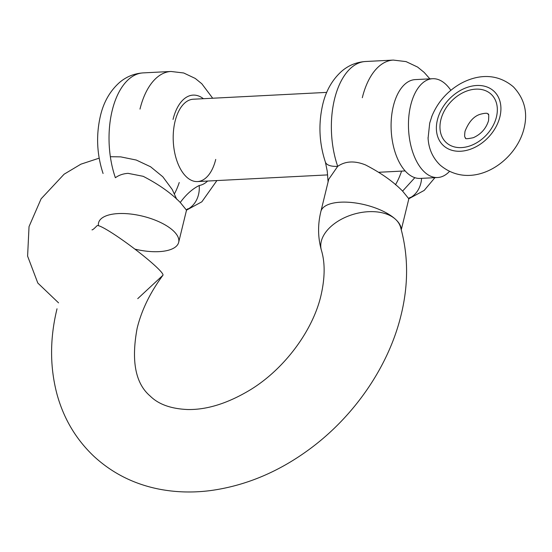 <?xml version="1.0" encoding="UTF-8"?>
<svg xmlns="http://www.w3.org/2000/svg" width="552" height="552" viewBox="0 0 552 552"><rect width="100%" height="100%" fill="white"/><g stroke="black" fill="none" stroke-linecap="round" stroke-linejoin="round"><path stroke-width="0.83" d="M428.083 138.235L429.711 123.082L432.085 115.692M450.832 90.307A49.473 26.551 87.1 0 0 432.561 78.715A49.473 26.551 87.1 0 0 410.695 105.28A49.473 26.551 87.1 0 0 437.626 177.523A49.473 26.551 87.1 0 0 449.445 171.458M432.561 78.715L415.194 79.605A49.473 26.551 87.1 0 0 393.328 106.17A49.473 26.551 87.1 0 0 420.251 178.413L437.626 177.523M321.381 250.18C317.835 237.47 317.669 224.567 320.885 211.464A41.227 16.919 13.7 0 1 352.355 202.577A41.227 16.919 13.7 0 1 395.674 219.448A41.227 25.516 -16.2 0 0 347.029 216.577A41.227 25.516 -16.2 0 0 321.381 250.18C325.156 262.566 325.045 277.601 321.036 295.272C313.025 330.144 284.922 368.536 250.76 389.553C228.059 403.312 206.938 409.963 187.397 409.515C170.858 408.77 158.458 404.285 150.199 396.067C135.44 383.557 131.079 360.973 137.131 328.316C141.547 310.224 150.151 292.532 162.937 275.248A41.227 4.092 -143.1 0 0 156.043 266.644A41.227 4.092 -143.1 0 0 120.377 238.561A41.227 4.092 -143.1 0 0 96.973 225.789C94.164 228.687 92.501 230.046 91.984 229.853M134.888 249.118A41.227 16.919 -166.3 0 0 158.941 251.643A41.227 16.919 -166.3 0 0 178.662 242.376A41.227 16.919 -166.3 0 0 160.349 222.394A41.227 16.919 -166.3 0 0 118.28 213.576A41.227 16.919 -166.3 0 0 98.56 222.849A41.227 16.919 -166.3 0 0 98.449 225.706M139.987 109.103A70.083 37.612 -92.9 0 1 170.968 71.47L143.175 72.892A70.083 37.612 87.1 0 0 112.194 110.524A70.083 37.612 87.1 0 0 115.375 177.73C118.942 175.136 123.172 173.673 128.085 173.349L143.168 176.309C158.603 184.271 170.968 193 180.262 202.48L186.507 210.188L178.662 242.376M320.885 211.464L328.73 179.276L337.707 166.345C345.38 161.046 354.646 160.57 365.5 164.924C380.935 172.893 393.3 181.615 402.587 191.102L408.839 198.803L401.283 229.784M337.707 166.345A24.736 9.888 161 0 1 325.404 162.115A24.736 9.888 161 0 1 325.397 162.115C319.187 143.203 318.283 124.062 322.692 104.701C325.894 90.838 332.297 79.619 341.909 71.049C348.705 65.295 356.571 62.121 365.507 61.507A70.083 37.612 87.1 0 0 334.526 99.139A70.083 37.612 87.1 0 0 337.707 166.345M215.728 159.424A41.227 22.128 -92.9 0 1 197.506 181.56A41.227 22.128 -92.9 0 1 175.06 121.357A41.227 22.128 -92.9 0 1 193.29 99.222L326.736 92.384M180.262 202.48C186.031 194.587 192.351 188.929 199.203 185.513A24.736 20.831 80.5 0 1 187.273 209.429M402.587 191.102L414.849 177.668M421.583 178.344A24.736 20.831 80.5 0 1 409.605 198.044M499.912 116.769A37.101 27.352 -46.9 0 0 476.659 85.498A37.101 27.352 -46.9 0 0 437.384 119.97A37.101 27.352 -46.9 0 0 460.63 151.241A37.101 27.352 -46.9 0 0 499.912 116.769M440.855 119.791A32.982 24.316 133.1 0 1 475.769 89.148A32.982 24.316 133.1 0 1 496.441 116.948A32.982 24.316 133.1 0 1 461.527 147.591A32.982 24.316 133.1 0 1 440.855 119.791M401.187 229.425A41.227 16.919 13.7 0 0 395.674 219.448A41.227 25.516 -16.2 0 1 400.559 227.196C408.39 255.141 408.583 284.342 401.145 314.799C388.746 366.39 354.239 416.463 309.141 449.466C278.284 472.098 245.398 485.801 210.491 490.583C192.841 492.853 175.66 492.363 158.941 489.1C133.86 484.104 112.166 473.154 93.854 456.256C76.01 439.323 63.742 418.699 57.035 394.383C49.777 367.004 49.77 338.473 57.022 308.789M174.453 193.807A70.083 37.612 87.1 0 0 179.248 182.498M207.034 181.077A70.083 37.612 -92.9 0 1 206.793 181.794M202.508 98.042A70.083 37.612 -92.9 0 1 202.819 98.732M203.412 98.704A45.347 24.336 87.1 0 0 173.031 119.453M395.46 184.768A70.083 37.612 87.1 0 0 401.573 171.113M362.312 97.718A70.083 37.612 -92.9 0 1 393.3 60.085L365.507 61.507M199.203 185.513A45.347 24.336 87.1 0 0 207.628 181.042M428.055 137.579C428.531 148.536 432.568 157.713 440.158 165.11C471.691 191.592 515.851 162.695 524.069 128.285C528.002 112.429 524.448 98.622 513.401 86.857C495.944 72.098 476.017 75.031 460.161 83.849C446.775 91.701 437.246 102.755 431.567 117.003M197.506 181.56L327.619 174.901M379.017 172.265L405.175 170.927L379.017 172.265M488.051 113.947C487.761 114.271 488.665 112.015 480.13 114.312C473.775 116.272 468.731 121.937 465.012 131.314C464.046 138.821 465.308 136.792 465.508 138.021C464.915 139.035 467.544 138.925 473.395 137.676C481.047 134.184 486.098 128.512 488.548 120.653C489.196 110.186 487.892 115.865 488.051 113.947M176.73 199.272L172.231 189.508L162.826 176.792L150.593 166.78L136.275 160.045L120.715 156.871L110.359 156.713M99.167 158.162L80.875 164.185L64.101 174.211L41.103 198.83L29.035 226.589L27.6 256.128L37.812 283.045L58.56 302.869M137.738 298.653L162.937 275.248M212.692 98.228L201.832 83.78L195.263 78.446L183.706 72.981L170.968 71.47M143.175 72.892C134.246 73.499 126.38 76.68 119.584 82.427C109.972 91.004 103.562 102.224 100.367 116.086C95.958 135.447 96.855 154.581 103.072 173.5M429.863 78.853L424.164 72.395L417.588 67.061L406.037 61.596L393.3 60.085M186.355 210.491L187.935 208.753L186.493 209.67M216.908 180.566L201.859 201.797L186.776 209.995M408.68 199.106L410.26 197.368L408.818 198.285M434.921 177.661L424.191 190.419L409.108 198.61M328.088 181.912L327.253 171.23L325.404 162.115"/></g></svg>
